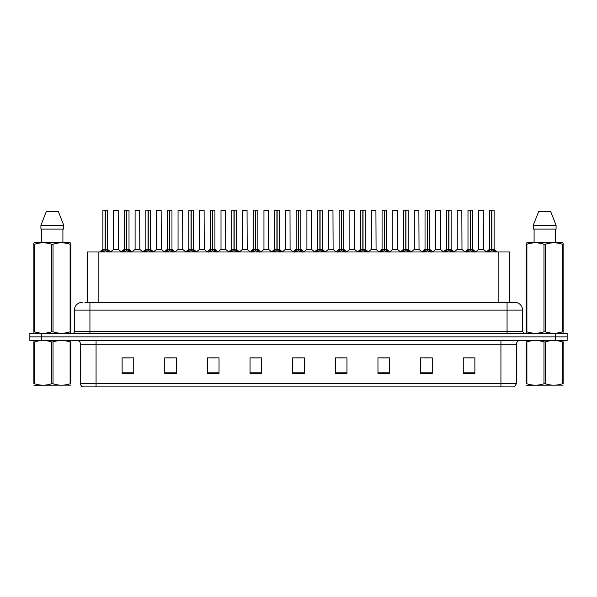 <?xml version="1.0" encoding="UTF-8"?>
<svg xmlns="http://www.w3.org/2000/svg" width="597" height="597" viewBox="0 0 597 597"><rect width="100%" height="100%" fill="white"/><g stroke="black" fill="none" stroke-linecap="round" stroke-linejoin="round"><path stroke-width="0.9" d="M87.229 302.373L87.229 251.979L509.771 251.979L509.771 302.373M516.442 383.55L514.547 386.886L500.935 386.886L500.935 383.55L516.442 383.55L516.442 344.245A3.873 3.873 0 0 1 520.323 340.365M500.935 386.886L82.453 386.886A3.873 3.873 0 0 1 80.558 383.55L80.558 344.245C80.326 341.887 79.035 340.596 76.677 340.365M567.15 340.365L567.15 336.88L29.85 336.88L29.85 340.365L41.477 340.365L41.477 336.88L29.85 336.88L29.85 333.387L41.477 333.387L41.477 336.88L567.15 336.88L567.15 340.365L41.477 340.365M474.884 373.356L474.884 357.849L463.257 357.849L463.257 373.356L474.884 373.356M432.243 373.356L432.243 357.849L420.616 357.849L420.616 373.356L432.243 373.356M389.602 373.356L389.602 357.849L377.968 357.849L377.968 373.356L389.602 373.356M346.961 373.356L346.961 357.849L335.327 357.849L335.327 373.356L346.961 373.356M133.743 373.356L133.743 357.849L122.116 357.849L122.116 373.356L133.743 373.356M176.384 373.356L176.384 357.849L164.757 357.849L164.757 373.356L176.384 373.356M219.032 373.356L219.032 357.849L207.398 357.849L207.398 373.356L219.032 373.356M261.673 373.356L261.673 357.849L250.039 357.849L250.039 373.356L261.673 373.356M304.313 373.356L304.313 357.849L292.687 357.849L292.687 373.356L304.313 373.356M381.498 357.931L387.311 357.931M424.452 357.931L430.265 357.931M467.406 357.931L473.22 357.931M252.643 357.931L258.456 357.931M209.689 357.931L215.502 357.931M166.735 357.931L172.548 357.931M123.78 357.931L129.594 357.931M338.544 357.931L344.357 357.931M295.59 357.931L301.41 357.931M85.08 302.373L514.815 302.373A7.754 7.754 0 0 1 522.569 310.127L522.569 331.454L524.509 333.387M84.901 302.373L89.938 302.373L89.938 310.127L74.431 310.127L74.431 331.454A1.94 1.94 0 0 1 72.491 333.387M82.185 302.373A7.754 7.754 0 0 0 74.431 310.127M567.15 333.387L567.15 336.88L567.15 333.387L41.477 333.387M522.569 310.127L507.062 310.127L507.062 302.373L514.815 302.373M101.162 252.068L102.572 250.583L105.109 249.27L105.109 250.65L105.176 248.882L109.266 252.068M107.46 210.114L105.311 210.189L105.311 250.65L105.244 210.114L107.46 210.114L102.96 210.114L105.176 210.114L105.109 249.27L102.885 249.27L105.109 249.27L105.109 210.189L102.96 210.114M107.535 210.189L107.535 249.27L105.311 249.27L107.609 249.419L105.572 249.419M102.885 210.189L102.885 249.27L99.654 251.979M107.856 250.583L107.856 251.979L105.311 250.65M105.109 250.65L102.572 251.986L102.572 250.583M105.176 210.114L104.438 210.114M116.534 249.27L113.557 249.419L118.348 249.419L118.199 210.114L113.624 210.189L113.624 249.27L116.049 249.27M116.728 210.114L113.699 210.114M122.639 252.068L124.049 250.583L126.586 249.27L126.586 250.65L126.654 248.882L130.743 252.068M128.937 210.114L126.788 210.189L126.788 250.65L126.721 210.114L128.937 210.114L124.437 210.114L126.654 210.114L126.586 249.27L124.363 249.27L126.586 249.27L126.586 210.189L124.437 210.114M129.012 210.189L129.012 249.27L126.788 249.27L129.086 249.419L127.042 249.419M124.363 210.189L124.363 249.27L121.131 251.979M129.333 250.583L129.333 251.979L126.788 250.65M126.586 250.65L124.049 251.986L124.049 250.583M126.654 210.114L125.915 210.114M144.116 252.068L145.526 250.583L148.063 249.27L148.063 250.65L148.131 248.882L152.22 252.068M150.414 210.114L148.265 210.189L148.265 250.65L148.198 210.114L150.414 210.114L145.914 210.114L148.131 210.114L148.063 249.27L145.84 249.27L148.063 249.27L148.063 210.189L145.914 210.114M150.489 210.189L150.489 249.27L148.265 249.27L150.563 249.419L148.519 249.419M145.84 210.189L145.84 249.27L142.608 251.979M150.81 250.583L150.81 251.979L148.265 250.65M148.063 250.65L145.526 251.986L145.526 250.583M148.131 210.114L147.392 210.114M165.585 252.068L166.996 250.583L169.541 249.27L169.541 250.65L169.608 248.882L173.69 252.068M171.891 210.114L169.742 210.189L169.742 250.65L169.675 210.114L171.891 210.114L167.391 210.114L169.608 210.114L169.541 249.27L167.317 249.27L169.541 249.27L169.541 210.189L167.391 210.114M171.966 210.189L171.966 249.27L169.742 249.27L172.04 249.419L169.996 249.419M167.317 210.189L167.317 249.27L164.085 251.979M172.287 250.583L172.287 251.979L169.742 250.65M169.541 250.65L166.996 251.986L166.996 250.583M169.608 210.114L168.869 210.114M187.062 252.068L188.473 250.583L191.018 249.27L191.018 250.65L191.085 248.882L195.167 252.068M193.368 210.114L191.219 210.189L191.219 250.65L191.152 210.114L193.368 210.114L188.868 210.114L191.085 210.114L191.018 249.27L188.794 249.27L191.018 249.27L191.018 210.189L188.868 210.114M193.443 210.189L193.443 249.27L191.219 249.27L193.518 249.419L191.473 249.419M188.794 210.189L188.794 249.27L185.563 251.979M193.756 250.583L193.756 251.979L191.219 250.65M191.018 250.65L188.473 251.986L188.473 250.583M191.085 210.114L190.339 210.114M138.011 249.27L135.026 249.419L139.825 249.419L139.676 210.114L135.101 210.189L135.101 249.27L137.526 249.27M138.198 210.114L135.176 210.114M159.489 249.27L156.504 249.419L161.302 249.419L161.153 210.114L156.578 210.189L156.578 249.27L159.003 249.27M159.675 210.114L156.653 210.114M180.966 249.27L177.981 249.419L182.779 249.419L182.63 210.114L178.055 210.189L178.055 249.27L180.481 249.27M181.152 210.114L178.13 210.114M70.797 385.132L33.872 385.199M70.797 384.02L70.797 383.767C70.797 385.647 70.797 385.647 70.797 383.767L70.11 383.767L70.11 341.932C64.439 340.059 58.737 340.059 53.021 341.932L51.648 341.932C45.976 340.059 40.275 340.059 34.559 341.932L33.872 341.932C33.872 340.059 33.872 340.059 33.872 341.932L33.872 341.678M53.021 341.932L53.021 383.767C58.693 385.647 64.394 385.647 70.11 383.767M53.021 383.767L51.648 383.767L51.648 341.932M70.797 341.685L70.797 341.932C70.797 340.059 70.797 340.059 70.797 341.932L70.11 341.932M70.797 341.932L70.797 383.767M34.559 341.932L34.559 383.767L33.872 383.767L33.872 341.932M34.559 383.767C40.23 385.647 45.932 385.647 51.648 383.767M33.872 383.767C33.872 385.647 33.872 385.647 33.872 383.767M563.128 385.132L526.203 385.199M563.128 384.02L563.128 383.767C563.128 385.647 563.128 385.647 563.128 383.767L562.441 383.767L562.441 341.932C556.77 340.059 551.068 340.059 545.352 341.932L543.979 341.932C538.307 340.059 532.606 340.059 526.89 341.932L526.203 341.932C526.203 340.059 526.203 340.059 526.203 341.932L526.203 341.678M545.352 341.932L545.352 383.767C551.024 385.647 556.725 385.647 562.441 383.767M545.352 383.767L543.979 383.767L543.979 341.932M563.128 341.685L563.128 341.932C563.128 340.059 563.128 340.059 563.128 341.932L562.441 341.932M563.128 341.932L563.128 383.767M526.89 341.932L526.89 383.767L526.203 383.767L526.203 341.932M526.89 383.767C532.561 385.647 538.263 385.647 543.979 383.767M526.203 383.767C526.203 385.647 526.203 385.647 526.203 383.767M70.558 333.387L70.797 331.82L70.11 331.82L70.11 244.24C64.439 242.367 58.737 242.367 53.021 244.24L51.648 244.24C45.976 242.367 40.275 242.367 34.559 244.24L33.872 244.24L33.872 243.18L34.768 242.673L33.872 243.18L33.872 332.313M53.021 244.24L53.021 331.82C58.693 333.701 64.394 333.701 70.11 331.82M53.021 331.82L51.648 331.82L51.648 244.24M34.559 244.24L34.559 331.82C40.23 333.701 45.932 333.701 51.648 331.82M34.559 331.82L33.872 331.82L34.111 333.387M70.797 248.494L70.797 243.18L69.901 242.673L70.797 243.18L70.797 244.24L70.11 244.24M69.901 242.673L34.768 242.673M41.76 229.106L41.76 242.673M62.909 242.673L62.909 229.106L62.909 242.673M58.387 211.666L63.752 225.233L63.752 229.106L40.917 229.106L40.917 225.233L46.282 211.666L40.917 225.233L63.752 225.233L58.387 211.666L46.282 211.666M70.797 332.313L70.797 244.24M562.889 333.387L563.128 331.82L562.441 331.82L562.441 244.24C556.77 242.367 551.068 242.367 545.352 244.24L543.979 244.24C538.307 242.367 532.606 242.367 526.89 244.24L526.203 244.24L526.203 243.18L527.099 242.673L526.203 243.18L526.203 332.313M545.352 244.24L545.352 331.82C551.024 333.701 556.725 333.701 562.441 331.82M545.352 331.82L543.979 331.82L543.979 244.24M526.89 244.24L526.89 331.82C532.561 333.701 538.263 333.701 543.979 331.82M526.89 331.82L526.203 331.82L526.442 333.387M563.128 248.494L563.128 243.18L562.232 242.673L563.128 243.18L563.128 244.24L562.441 244.24M562.232 242.673L527.099 242.673M534.091 229.106L534.091 242.673M555.24 242.673L555.24 229.106M556.083 229.106L556.083 225.233L556.083 229.106L533.248 229.106L533.248 225.233L556.083 225.233L550.718 211.666L538.613 211.666L533.248 225.233M563.128 332.313L563.128 244.24M550.718 211.666L556.083 225.233M208.54 252.068L209.95 250.583L212.495 249.27L212.495 250.65L212.562 248.882L216.644 252.068M214.845 210.114L212.696 210.189L212.696 250.65L212.629 210.114L214.845 210.114L210.345 210.114L212.562 210.114L212.495 249.27L210.271 249.27L212.495 249.27L212.495 210.189L210.345 210.114M214.92 210.189L214.92 249.27L212.696 249.27L214.987 249.419L212.95 249.419M210.271 210.189L210.271 249.27L207.032 251.979M215.233 250.583L215.233 251.979L212.696 250.65M212.495 250.65L209.95 251.986L209.95 250.583M212.562 210.114L211.816 210.114M230.017 252.068L231.427 250.583L233.972 249.27L233.972 250.65L234.039 248.882L238.121 252.068M236.322 210.114L234.173 210.189L234.173 250.65L234.106 210.114L236.322 210.114L231.823 210.114L234.039 210.114L233.972 249.27L231.748 249.27L233.972 249.27L233.972 210.189L231.823 210.114M236.397 210.189L236.397 249.27L234.173 249.27L236.464 249.419L234.427 249.419M231.748 210.189L231.748 249.27L228.509 251.979M236.71 250.583L236.71 251.979L234.173 250.65M233.972 250.65L231.427 251.986L231.427 250.583M234.039 210.114L233.293 210.114M251.494 252.068L252.904 250.583L255.449 249.27L255.449 250.65L255.516 248.882L259.598 252.068M257.792 210.114L255.65 210.189L255.65 250.65L255.583 210.114L257.792 210.114L253.3 210.114L255.516 210.114L255.516 248.882L253.225 249.27L249.986 251.979M255.449 210.114L253.3 210.114M257.874 210.189L257.874 249.27L255.65 249.27L257.941 249.419L255.904 249.419M253.218 210.189L253.218 249.27L255.449 249.27L255.449 210.189M258.188 250.583L258.188 251.979L255.65 250.65M255.449 250.65L252.904 251.986L252.904 250.583M255.516 210.114L254.77 210.114M202.443 249.27L199.458 249.419L204.256 249.419L204.107 210.114L199.532 210.189L199.532 249.27L201.958 249.27M202.629 210.114L199.607 210.114M223.92 249.27L220.935 249.419L225.726 249.419L225.584 210.114L221.009 210.189L221.009 249.27L223.435 249.27M224.106 210.114L221.084 210.114M245.397 249.27L242.412 249.419L247.203 249.419L247.054 210.114L242.486 210.189L242.486 249.27L244.912 249.27M245.583 210.114L242.561 210.114M272.971 252.068L274.381 250.583L276.918 249.27L276.918 250.65L276.993 248.882L281.075 252.068M279.269 210.114L277.127 210.189L277.127 250.65L277.06 210.114L279.269 210.114L274.777 210.114L276.993 210.114L276.918 249.27L274.702 249.27L276.918 249.27L276.918 210.189L274.777 210.114M279.351 210.189L279.351 249.27L277.127 249.27L279.418 249.419L277.381 249.419M274.695 210.189L274.702 249.27L271.463 251.979M279.665 250.583L279.665 251.979L277.127 250.65M276.918 250.65L274.381 251.986L274.381 250.583M276.993 210.114L276.247 210.114M294.448 252.068L295.858 250.583L298.396 249.27L298.396 250.65L298.463 248.882L302.552 252.068M300.746 210.114L298.604 210.189L298.604 250.65L298.537 210.114L300.746 210.114L296.254 210.114L298.463 210.114L298.396 249.27L296.172 249.27L298.396 249.27L298.396 210.189L296.254 210.114M300.828 210.189L300.828 249.27L298.604 249.27L300.895 249.419L298.858 249.419M296.172 210.189L296.172 249.27L292.94 251.979M301.142 250.583L301.142 251.979L298.604 250.65M298.396 250.65L295.858 251.986L295.858 250.583M298.463 210.114L297.724 210.114M315.925 252.068L317.335 250.583L319.873 249.27L319.873 250.65L319.94 248.882L324.029 252.068M322.223 210.114L320.082 210.189L320.082 250.65L320.007 210.114L322.223 210.114L317.731 210.114L319.94 210.114L319.873 249.27L317.649 249.27L319.873 249.27L319.873 210.189L317.731 210.114M322.305 210.189L322.305 249.27L320.082 249.27L322.373 249.419L320.335 249.419M317.649 210.189L317.649 249.27L314.418 251.979M322.619 250.583L322.619 251.979L320.082 250.65M319.873 250.65L317.335 251.986L317.335 250.583M319.94 210.114L319.201 210.114M337.402 252.068L338.812 250.583L341.35 249.27L341.35 250.65L341.417 248.882L345.506 252.068M343.7 210.114L341.551 210.189L341.551 250.65L341.484 210.114L343.7 210.114L339.208 210.114L341.417 210.114L341.35 249.27L339.126 249.27L341.35 249.27L341.35 210.189L339.208 210.114M343.782 210.189L343.782 249.27L341.551 249.27L343.85 249.419L341.812 249.419M339.126 210.189L339.126 249.27L335.895 251.979M344.096 250.583L344.096 251.979L341.551 250.65M341.35 250.65L338.812 251.986L338.812 250.583M341.417 210.114L340.678 210.114M358.879 252.068L360.289 250.583L362.827 249.27L362.827 250.65L362.894 248.882L366.983 252.068M365.177 210.114L363.028 210.189L363.028 250.65L362.961 210.114L365.177 210.114L360.678 210.114L362.894 210.114L362.827 249.27L360.603 249.27L362.827 249.27L362.827 210.189L360.678 210.114M365.252 210.189L365.252 249.27L363.028 249.27L365.327 249.419L363.289 249.419M360.603 210.189L360.603 249.27L357.372 251.979M365.573 250.583L365.573 251.979L363.028 250.65M362.827 250.65L360.289 251.986L360.289 250.583M362.894 210.114L362.155 210.114M266.874 249.27L263.889 249.419L268.68 249.419L268.531 210.114L263.956 210.189L263.956 249.27L266.389 249.27M267.06 210.114L264.038 210.114M290.082 249.27L290.008 210.114L285.433 210.189L285.433 249.27L287.866 249.27M288.538 210.114L285.515 210.114M288.351 249.27L285.433 249.27L282.396 251.83M309.828 249.27L306.843 249.419L311.634 249.419L311.485 210.114L306.91 210.189L306.91 249.27L309.343 249.27M310.015 210.114L306.992 210.114M331.305 249.27L328.32 249.419L333.111 249.419L332.962 210.114L328.387 210.189L328.387 249.27L330.813 249.27M331.492 210.114L328.469 210.114M352.775 249.27L349.797 249.419L354.588 249.419L354.439 210.114L349.864 210.189L349.864 249.27L352.29 249.27M352.969 210.114L349.946 210.114M380.356 252.068L381.767 250.583L384.304 249.27L384.304 250.65L384.371 248.882L388.46 252.068M386.655 210.114L384.505 210.189L384.505 250.65L384.438 210.114L386.655 210.114L382.155 210.114L384.371 210.114L384.304 249.27L382.08 249.27L384.304 249.27L384.304 210.189L382.155 210.114M386.729 210.189L386.729 249.27L384.505 249.27L386.804 249.419L384.759 249.419M382.08 210.189L382.08 249.27L378.849 251.979M387.05 250.583L387.05 251.979L384.505 250.65M384.304 250.65L381.767 251.986L381.767 250.583M384.371 210.114L383.632 210.114M401.833 252.068L403.244 250.583L405.781 249.27L405.781 250.65L405.848 248.882L409.938 252.068M408.132 210.114L405.982 210.189L405.982 250.65L405.915 210.114L408.132 210.114L403.632 210.114L405.848 210.114L405.781 249.27L403.557 249.27L405.781 249.27L405.781 210.189L403.632 210.114M408.206 210.189L408.206 249.27L405.982 249.27L408.281 249.419L406.236 249.419M403.557 210.189L403.557 249.27L400.326 251.979M408.527 250.583L408.527 251.979L405.982 250.65M405.781 250.65L403.244 251.986L403.244 250.583M405.848 210.114L405.109 210.114M423.31 252.068L424.713 250.583L427.258 249.27L427.258 250.65L427.325 248.882L431.415 252.068M429.609 210.114L427.459 210.189L427.459 250.65L427.392 210.114L429.609 210.114L425.109 210.114L427.325 210.114L427.258 249.27L425.034 249.27L427.258 249.27L427.258 210.189L425.109 210.114M429.683 210.189L429.683 249.27L427.459 249.27L429.758 249.419L427.713 249.419M425.034 210.189L425.034 249.27L421.803 251.979M430.004 250.583L430.004 251.979L427.459 250.65M427.258 250.65L424.713 251.986L424.713 250.583M427.325 210.114L426.586 210.114M444.78 252.068L446.19 250.583L448.735 249.27L448.735 250.65L448.802 248.882L452.884 252.068M451.086 210.114L448.937 210.189L448.937 250.65L448.869 210.114L451.086 210.114L446.586 210.114L448.802 210.114L448.735 249.27L446.511 249.27L448.735 249.27L448.735 210.189L446.586 210.114M451.16 210.189L451.16 249.27L448.937 249.27L451.235 249.419L449.19 249.419M446.511 210.189L446.511 249.27L443.28 251.979M451.474 250.583L451.474 251.979L448.937 250.65M448.735 250.65L446.19 251.986L446.19 250.583M448.802 210.114L448.063 210.114M466.257 252.068L467.667 250.583L470.212 249.27L470.212 250.65L470.279 248.882L474.361 252.068M472.563 210.114L470.414 210.189L470.414 250.65L470.346 210.114L472.563 210.114L468.063 210.114L470.279 210.114L470.212 249.27L467.988 249.27L470.212 249.27L470.212 210.189L468.063 210.114M472.637 210.189L472.637 249.27L470.414 249.27L472.712 249.419L470.667 249.419M467.988 210.189L467.988 249.27L464.757 251.979M472.951 250.583L472.951 251.979L470.414 250.65M470.212 250.65L467.667 251.986L467.667 250.583M470.279 210.114L469.533 210.114M487.734 252.068L489.144 250.583L491.689 249.27L491.689 250.65L491.756 248.882L495.838 252.068M494.04 210.114L491.891 210.189L491.891 250.65L491.824 210.114L494.04 210.114L489.54 210.114L491.756 210.114L491.689 249.27L489.465 249.27L491.689 249.27L491.689 210.189L489.54 210.114M494.115 210.189L494.115 249.27L491.891 249.27L494.182 249.419L492.144 249.419M489.465 210.189L489.465 249.27L486.227 251.979M494.428 250.583L494.428 251.979L491.891 250.65M491.689 250.65L489.144 251.986L489.144 250.583M491.756 210.114L491.01 210.114M374.252 249.27L371.274 249.419L376.065 249.419L375.916 210.114L371.341 210.189L371.341 249.27L373.767 249.27M374.446 210.114L371.416 210.114M395.729 249.27L392.744 249.419L397.542 249.419L397.393 210.114L392.819 210.189L392.819 249.27L395.244 249.27M395.923 210.114L392.893 210.114M417.206 249.27L414.221 249.419L419.019 249.419L418.87 210.114L414.296 210.189L414.296 249.27L416.721 249.27M417.393 210.114L414.37 210.114M438.683 249.27L435.698 249.419L440.496 249.419L440.347 210.114L435.773 210.189L435.773 249.27L438.198 249.27M438.87 210.114L435.847 210.114M460.16 249.27L457.175 249.419L461.974 249.419L461.824 210.114L457.25 210.189L457.25 249.27L459.675 249.27M460.347 210.114L457.324 210.114M481.637 249.27L478.652 249.419L483.443 249.419L483.301 210.114L478.727 210.189L478.727 249.27L481.152 249.27M481.824 210.114L478.801 210.114M98.863 302.373L98.863 251.979M498.137 302.373L498.137 251.979M500.935 340.365L500.935 344.245L80.558 344.245M516.442 344.245L500.935 344.245L500.935 383.55L96.065 383.55L96.065 386.886M80.558 383.55L96.065 383.55L96.065 340.365M555.523 340.365L555.523 333.387M304.313 372.819L292.687 372.819M261.673 372.819L250.039 372.819M219.032 372.819L207.398 372.819M176.384 372.819L164.757 372.819M133.743 372.819L122.116 372.819M346.961 372.819L335.327 372.819M389.602 372.819L377.968 372.819M432.243 372.819L420.616 372.819M474.884 372.819L463.257 372.819M89.938 333.387L89.938 331.454L522.569 331.454M74.431 331.454L89.938 331.454L89.938 310.127L507.062 310.127L507.062 333.387M104.856 249.419L102.818 249.419M108.258 250.934L108.258 251.979M102.162 250.934L102.162 251.979M118.273 210.189L113.624 210.189M126.333 249.419L124.288 249.419M129.736 250.934L129.736 251.979M123.639 250.934L123.639 251.979M147.81 249.419L145.765 249.419M151.213 250.934L151.213 251.979M145.116 250.934L145.116 251.979M169.287 249.419L167.242 249.419M172.69 250.934L172.69 251.979M166.593 250.934L166.593 251.979M190.764 249.419L188.719 249.419M194.167 250.934L194.167 251.979M188.07 250.934L188.07 251.979M139.75 210.189L135.101 210.189M161.227 210.189L156.578 210.189M182.704 210.189L178.055 210.189M212.241 249.419L210.196 249.419M215.644 250.934L215.644 251.979M209.547 250.934L209.547 251.979M233.711 249.419L231.673 249.419M237.121 250.934L237.121 251.979M231.024 250.934L231.024 251.979M255.188 249.419L253.15 249.419M258.598 250.934L258.598 251.979M252.501 250.934L252.501 251.979M204.181 210.189L199.532 210.189M225.659 210.189L221.009 210.189M247.136 210.189L242.486 210.189M276.665 249.419L274.627 249.419M280.075 250.934L280.075 251.979M273.971 250.934L273.971 251.979M298.142 249.419L296.105 249.419M301.552 250.934L301.552 251.979M295.448 250.934L295.448 251.979M319.619 249.419L317.582 249.419M323.029 250.934L323.029 251.979M316.925 250.934L316.925 251.979M341.096 249.419L339.059 249.419M344.499 250.934L344.499 251.979M338.402 250.934L338.402 251.979M362.573 249.419L360.536 249.419M365.976 250.934L365.976 251.979M359.879 250.934L359.879 251.979M268.613 210.189L263.956 210.189M290.09 249.27L285.366 249.419M290.09 210.189L285.433 210.189M311.567 210.189L306.91 210.189M333.044 210.189L328.387 210.189M354.514 210.189L349.864 210.189M384.05 249.419L382.013 249.419M387.453 250.934L387.453 251.979M381.356 250.934L381.356 251.979M405.527 249.419L403.482 249.419M408.93 250.934L408.93 251.979M402.833 250.934L402.833 251.979M427.004 249.419L424.96 249.419M430.407 250.934L430.407 251.979M424.31 250.934L424.31 251.979M448.481 249.419L446.437 249.419M451.884 250.934L451.884 251.979M445.787 250.934L445.787 251.979M469.958 249.419L467.914 249.419M473.361 250.934L473.361 251.979M467.264 250.934L467.264 251.979M491.428 249.419L489.391 249.419M494.838 250.934L494.838 251.979M488.742 250.934L488.742 251.979M375.991 210.189L371.341 210.189M397.468 210.189L392.819 210.189M418.945 210.189L414.296 210.189M440.422 210.189L435.773 210.189M461.899 210.189L457.25 210.189M483.376 210.189L478.727 210.189M107.609 249.419L110.773 251.979M113.557 249.419L110.579 251.83M118.348 249.419L121.318 251.83M129.086 249.419L132.243 251.979M150.563 249.419L153.72 251.979M172.04 249.419L175.197 251.979M193.518 249.419L196.674 251.979M135.026 249.419L132.056 251.83M139.825 249.419L142.795 251.83M156.504 249.419L153.533 251.83M161.302 249.419L164.272 251.83M177.981 249.419L175.011 251.83M182.779 249.419L185.749 251.83M41.835 385.087L41.402 385.334M534.166 385.087L533.733 385.334M214.987 249.419L218.151 251.979M236.464 249.419L239.628 251.979M257.941 249.419L261.105 251.979M199.458 249.419L196.488 251.83M204.256 249.419L207.226 251.83M220.935 249.419L217.965 251.83M225.726 249.419L228.703 251.83M242.412 249.419L239.442 251.83M247.203 249.419L250.18 251.83M279.418 249.419L282.582 251.979M300.895 249.419L304.06 251.979M322.373 249.419L325.537 251.979M343.85 249.419L347.014 251.979M365.327 249.419L368.491 251.979M263.889 249.419L260.919 251.83M268.68 249.419L271.657 251.83M290.157 249.419L293.134 251.83M306.843 249.419L303.866 251.83M311.634 249.419L314.604 251.83M328.32 249.419L325.343 251.83M333.111 249.419L336.081 251.83M349.797 249.419L346.82 251.83M354.588 249.419L357.558 251.83M386.804 249.419L389.968 251.979M408.281 249.419L411.437 251.979M429.758 249.419L432.915 251.979M451.235 249.419L454.392 251.979M472.712 249.419L475.869 251.979M494.182 249.419L497.346 251.979M371.274 249.419L368.297 251.83M376.065 249.419L379.035 251.83M392.744 249.419L389.774 251.83M397.542 249.419L400.512 251.83M414.221 249.419L411.251 251.83M419.019 249.419L421.989 251.83M435.698 249.419L432.728 251.83M440.496 249.419L443.467 251.83M457.175 249.419L454.205 251.83M461.974 249.419L464.944 251.83M478.652 249.419L475.682 251.83M483.443 249.419L486.421 251.83"/></g></svg>
